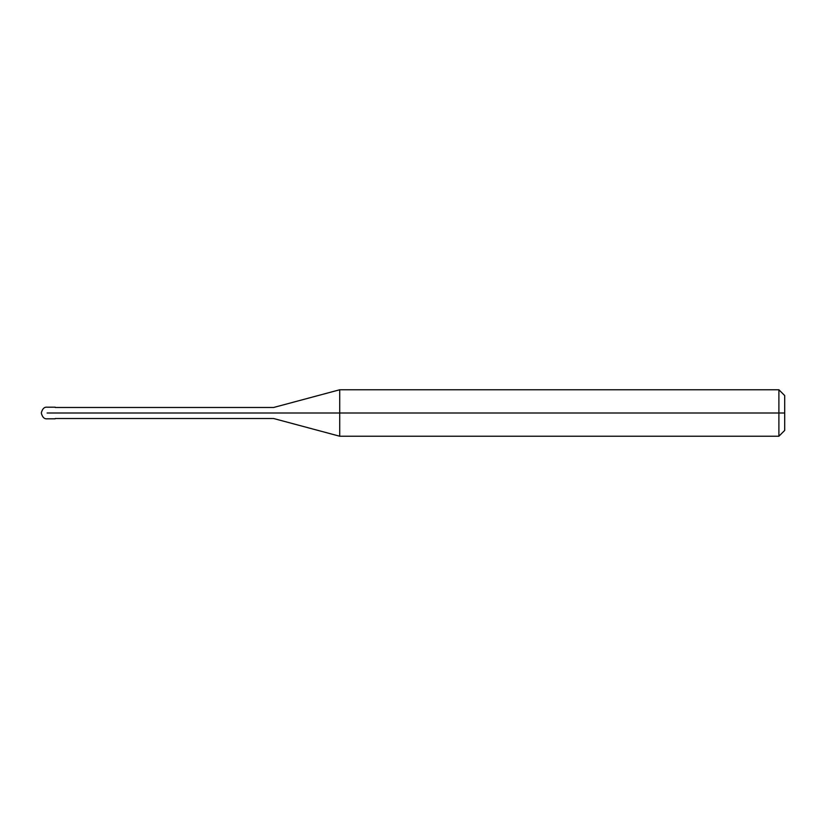 <?xml version="1.0" encoding="UTF-8"?>
<svg xmlns="http://www.w3.org/2000/svg" width="826" height="826" viewBox="0 0 826 826"><rect width="100%" height="100%" fill="white"/><g stroke="black" fill="none" stroke-linecap="round" stroke-linejoin="round"><path stroke-width="1.24" d="M53.494 413C53.494 420.486 53.494 420.486 53.494 413C53.494 405.514 53.494 405.514 53.494 413L47.103 413C47.103 405.514 47.103 405.514 47.103 413C47.103 405.514 47.103 405.514 47.103 413C47.103 420.486 47.103 420.486 47.103 413C47.103 420.486 47.103 420.486 47.103 413L53.494 413C53.494 420.486 53.494 420.486 53.494 413C53.494 405.514 53.494 405.514 53.494 413C53.494 405.514 53.494 405.514 53.494 413C53.494 420.486 53.494 420.486 53.494 413L55.239 413C55.239 405.514 55.239 405.514 55.239 413L53.494 413M784.7 413L784.7 430.429L784.7 395.571L784.7 413L778.897 413L778.897 389.769L778.897 413L339.723 413L339.723 389.769L339.723 413L273.613 413C273.613 405.886 273.613 405.886 273.613 413L55.239 413C55.239 405.514 55.239 405.514 55.239 413C55.239 420.486 55.239 420.486 55.239 413C55.239 420.486 55.239 420.486 55.239 413L273.613 413C273.613 405.886 273.613 405.886 273.613 413C273.613 420.114 273.613 420.114 273.613 413C273.613 420.114 273.613 420.114 273.613 413L339.723 413L339.723 389.769L339.723 436.231L339.723 413L339.723 436.231L339.723 413L778.897 413L778.897 389.769L778.897 436.231L778.897 413L778.897 436.231L778.897 413L784.7 413L784.7 430.429L784.7 413M55.239 407.197L47.113 407.197C44.284 406.877 42.353 408.818 41.3 413C42.353 417.182 44.284 419.123 47.113 418.803L55.239 418.803M55.239 407.486L273.613 407.486L339.723 389.769L778.897 389.769L784.7 395.571M55.239 418.514L273.613 418.514L339.723 436.231L778.897 436.231L784.7 430.429"/></g></svg>
